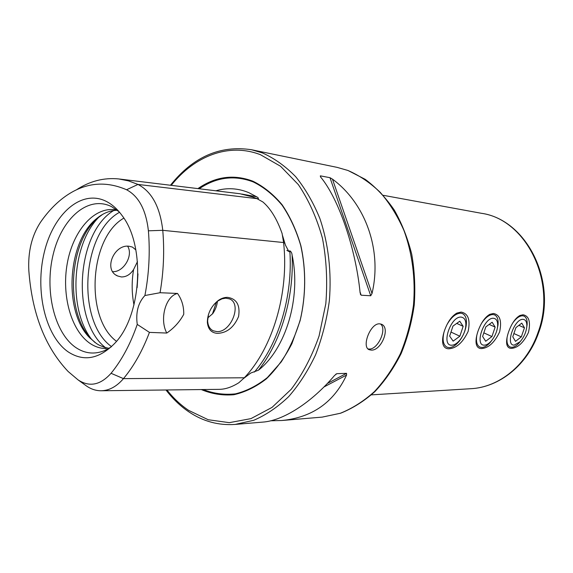 <?xml version="1.0" encoding="UTF-8"?>
<svg xmlns="http://www.w3.org/2000/svg" width="573" height="573" viewBox="0 0 573 573"><rect width="100%" height="100%" fill="white"/><g stroke="black" fill="none" stroke-linecap="round" stroke-linejoin="round"><path stroke-width="0.86" d="M101.364 390.757L219.244 389.346C225.411 389.289 231.965 387.069 238.898 382.692L244.32 377.772C272.59 348.176 289.215 292.889 283.592 242.537L282.095 233.49C276.974 219.029 270.563 208.515 262.857 201.954L256.912 198.638L252.729 197.005L240.008 193.746L119.7 179.055M243.783 378.345L250.781 373.023L258.423 370.215C280.741 342.346 294.107 297.903 292.108 255.193C301.305 297.838 285.841 348.835 258.423 370.215M292.108 255.193C291.936 253.051 291.17 251.59 289.823 250.809L288.749 251.339L285.404 245.058L282.539 235.553M477.875 331.559C475.991 337.318 475.54 341.802 476.528 344.996C477.395 347.396 479.071 348.585 481.556 348.577C488.597 348.026 494.614 342.482 499.613 331.939C501.969 320.851 499.907 314.706 493.425 313.488L489.815 314.326C484.901 317.191 480.919 322.936 477.875 331.559M508.53 332.089C506.582 337.891 506.109 342.31 507.091 345.347C507.864 347.381 509.318 348.391 511.46 348.384C517.963 347.854 523.636 342.539 528.464 332.433C530.813 321.811 529.001 315.924 523.034 314.77L519.926 315.472C515.328 318.137 511.531 323.673 508.53 332.089M444.362 330.986C442.542 336.659 442.12 341.171 443.094 344.523C444.054 347.374 445.995 348.799 448.91 348.792C456.559 348.212 462.97 342.418 468.141 331.395C470.512 319.806 468.155 313.374 461.072 312.084L456.846 313.094C451.596 316.189 447.434 322.155 444.362 330.986M380.472 323.931C387.327 328.909 378.015 349.609 369.198 349.05L368.052 348.928M379.548 323.831C370.323 323.036 361.212 347.288 369.306 349.745L371.268 350.11C381.353 350.891 390.872 327.441 381.332 324.196L379.548 323.831M137.47 261.603L133.609 269.496C130.343 274.488 126.275 276.981 121.404 276.96L117.644 275.985C102.868 269.94 114.285 243.661 129.348 246.304L132.435 247.078L135.865 249.921M227.56 297.366C224.444 297.294 221.35 298.332 218.277 300.467C211.215 306.125 207.569 313.359 207.347 322.162C207.978 329.167 211.33 332.899 217.403 333.357C226.901 333.013 233.956 327.391 238.583 316.504C240.323 305.144 236.649 298.769 227.56 297.366M208.508 314.305L207.634 320.808C207.913 325.758 209.79 329.095 213.256 330.807L216.895 331.602C231.17 332.591 242.372 303.604 229.465 298.891L225.719 298.168L222.016 298.827L217.64 301.111L214.116 304.277M201.288 389.561C211.709 393.93 222.553 395.656 233.813 394.733C245.094 392.204 255.93 386.925 266.323 378.889C276.193 369.349 284.731 357.595 291.922 343.635L300.123 320.636C305.961 295.997 306.204 269.718 300.854 245.631C296.327 230.167 290.074 216.53 282.088 204.726C273.314 194.283 263.609 186.454 252.958 181.226C233.813 174.006 215.477 176.463 197.957 188.589M289.902 252.048L286.858 250.372M207.77 317.9L212.776 313.589C215.448 309.671 217.002 305.559 217.439 301.262M117.286 210.277C110.052 210.406 103.204 213.142 96.751 218.492C67.342 241.376 63.152 311.504 89.624 337.726L96.472 343.542L99.043 345.082L104.408 347.338L109.035 348.341M117.128 210.148L114.571 209.704C93.277 207.104 72.764 231.721 67.213 263.702C61.497 295.632 71.188 330.829 90.226 343.542C95.261 346.887 100.612 348.563 106.27 348.577M119.091 211.745L111.556 206.645C88.178 194.942 61.755 218.334 53.203 254.34C44.35 290.203 54.141 332.763 75.851 347.567C85.005 353.699 94.688 354.666 104.916 350.461L110.997 347.088M68.13 351.858C83.5 361.871 98.914 359.156 114.364 343.721C141.696 316.368 145.907 245.91 122.028 215.491C117.286 208.966 111.964 204.232 106.069 201.273C81.208 188.925 53.289 214.066 44.257 252.414C34.903 290.611 45.167 335.921 68.13 351.858M257.005 198.681L258.251 198.924C258.731 198.315 258.165 197.585 256.554 196.732L241.72 194.039M215.942 190.78C226.922 187.529 237.852 188.145 248.732 192.614L256.554 196.732M189.111 412.023C203.236 421.449 218.585 425.581 235.159 424.421L262.405 422.136C283.062 420.847 311.34 402.783 334.546 375.494L336.867 373.675L346.558 373.338L346.593 375.05C333.801 402.361 312.242 417.509 281.916 420.496L270.606 420.79M360.116 292.782C355.589 247.4 338.306 198.1 320.479 176.849L320.336 175.839L329.984 177.694L332.469 179.141C365.273 203.2 382.37 249.828 372.013 293.512L370.724 295.768L361.155 295.21L360.116 292.782M111.055 373.295C100.39 385.163 89.374 387.348 78.014 379.849L68.151 371.512C45.102 347.159 31.995 313.467 28.822 270.456C27.912 251.855 31.744 235.89 40.296 222.575C46.886 212.948 54.242 204.948 62.371 198.573C82.584 182.916 103.992 179.979 126.583 189.756C138.773 196.288 146.043 209.969 148.4 230.804C150.176 252.457 149.016 274.03 144.905 295.525C138.179 302.737 135.629 312.364 137.248 324.411C130.465 343.986 121.727 360.281 111.055 373.295L123.467 378.631C133.831 366.204 142.491 350.791 149.438 332.383L137.248 324.411M144.905 295.525L160.06 292.724L177.537 293.455C181.849 299.593 183.919 306.555 183.732 314.333C179.664 321.854 174.013 328.093 166.786 333.049L149.438 332.383M160.06 292.724C163.627 271.91 164.53 251.11 162.768 230.325C160.06 206.953 151.795 191.654 137.978 184.434L128.424 180.86L118.761 178.941C103.856 177.465 89.696 181.118 76.281 189.914M102.667 214.374L98.8 217.253C68.667 240.703 64.391 312.335 91.515 339.209L95.011 342.525M123.832 218.134C89.381 237.666 84.596 317.814 116.469 341.307M85.262 385.106L86.136 385.736C90.806 389.067 95.763 390.743 100.998 390.757C109.142 390.643 116.627 386.603 123.467 378.631L244.32 377.772M177.537 293.455C165.568 296.048 159.323 319.426 166.786 333.049M112.809 271.674C123.689 272.247 133.545 255.35 127.664 246.268M514.217 345.096L520.019 341.795C523.937 337.318 526.193 332.197 526.809 326.431C526.981 322.026 525.742 319.67 523.092 319.362C514.31 318.402 504.92 345.82 514.217 345.096M507.105 337.261C506.546 342.547 507.578 345.806 510.199 347.037L511.739 347.324C513.952 347.252 516.323 345.899 518.851 343.263L520.871 340.828M526.601 328.207L527.153 324.476C527.375 319.927 526.279 317.113 523.872 316.038L522.597 315.78C519.46 315.823 516.187 318.201 512.778 322.921M521.323 336.86L524.453 327.806L521.788 323.136L515.922 327.598L512.771 336.774L515.507 341.358L521.323 336.86L513.881 333.543M518.866 325.357L524.453 327.806M484.378 345.147C486.541 345.075 488.812 343.721 491.197 341.078C494.743 336.852 496.87 332.075 497.593 326.732C497.994 321.503 496.619 318.681 493.475 318.28C483.884 317.256 474.258 345.913 484.378 345.147M476.8 335.312C475.841 341.651 476.929 345.598 480.059 347.145L481.843 347.467C484.5 347.374 487.286 345.705 490.202 342.475L492.759 339.101M497.035 329.819L498.023 324.934C498.496 319.533 497.3 316.167 494.442 314.835L492.973 314.541C489.206 314.634 485.417 317.528 481.607 323.222M491.935 336.552L495.144 327.097L492.143 322.219L485.84 326.875L482.609 336.458L485.696 341.25L491.935 336.552L483.827 332.856M489.156 324.425L495.144 327.097M451.796 345.204C454.453 345.096 457.168 343.37 459.947 340.033C462.905 336.258 464.803 332.054 465.634 327.419C466.422 321.095 464.918 317.657 461.115 317.098C450.6 316.01 440.737 346.013 451.796 345.204M443.982 332.182C442.177 340.14 443.23 345.161 447.141 347.252L449.203 347.632C452.469 347.489 455.793 345.369 459.188 341.286C462.812 336.666 465.126 331.531 466.143 325.865C467.045 319.333 465.77 315.222 462.318 313.531L460.613 313.187C455.843 313.402 451.331 317.156 447.069 324.454M459.861 336.215L463.149 326.331L459.754 321.217L452.971 326.087L449.655 336.107L453.15 341.128L459.861 336.215L450.987 332.075M456.724 323.387L463.149 326.331M347.811 170.432L337.132 167.373L348.004 170.489L365.245 179.349C376.103 187.471 385.779 197.699 394.26 210.04C401.874 223.427 407.697 238.182 411.743 254.312C414.637 270.943 415.468 287.861 414.229 305.072C411.801 322.112 407.439 338.271 401.143 353.555C393.852 368.024 385.142 380.673 375 391.502C364.249 401.086 352.796 408.32 340.641 413.212L322.205 417.115L340.369 413.255C352.359 408.413 363.697 401.215 374.37 391.66C384.447 380.852 393.121 368.195 400.398 353.691C406.687 338.364 411.049 322.148 413.484 305.044C415.661 279.173 412.338 253.388 403.994 230.582C397.59 216.05 389.697 203.329 380.307 192.435C370.265 182.78 359.429 175.445 347.811 170.432M481.392 213.292C525.72 219.201 557.357 281.364 538.004 332.598C526.938 365.094 499.011 387.355 470.906 388.702C499.556 387.305 527.669 364.822 538.706 332.44C557.966 281.529 526.508 219.502 481.392 213.292L383.323 195.321M203.136 389.54C213.507 393.594 224.265 395.033 235.396 393.866C246.533 391.115 257.198 385.665 267.398 377.528L281.193 361.957C289.286 349.408 295.668 335.241 300.352 319.44C305.961 295.045 306.061 269.109 300.682 245.387C296.162 230.153 289.945 216.723 282.038 205.105C273.357 194.82 263.759 187.099 253.245 181.935C234.493 174.829 216.494 177.1 199.246 188.746M235.159 424.421L253.71 420.296C265.994 415.031 277.64 407.152 288.642 396.659C299.056 384.748 308.045 370.774 315.616 354.737C322.176 337.769 326.753 319.813 329.346 300.854C331.717 272.189 328.393 243.654 319.877 218.514C313.338 202.52 305.266 188.574 295.661 176.677C285.39 166.177 274.324 158.263 262.463 152.941L251.576 149.754C220.19 144.99 193.151 156.816 170.468 185.237M166.944 389.969C173.397 398.185 180.638 404.996 188.667 410.39L208.207 419.737L229.307 422.659L250.96 418.619L271.996 407.424L291.177 389.318C302.673 374.069 311.977 356.291 319.075 335.986L325.808 303.754C327.627 281.35 326.503 259.49 322.434 238.182C316.754 217.826 308.718 199.963 298.332 184.592L280.526 166.242L260.407 154.689C228.727 142.405 194.476 156.035 171.241 185.337M212.454 313.947L216.358 302.114M148.4 230.804L162.768 230.325L283.592 242.537M98.585 217.432C71.833 244.642 68.001 308.797 91.322 339.001M113.669 210.542C76.123 233.032 70.88 320.837 105.475 347.639M119.535 212.282C81.538 232.932 76.238 321.582 111.513 346.615M133.609 269.496C131.568 281.508 131.697 293.312 133.989 304.922M137.964 273.865L137.14 287.66M258.251 198.924L255.3 197.979M254.405 372.063C278.65 343.7 293.025 295.897 289.823 250.809M283.635 242.952L284.802 243.067M245.394 376.611L245.989 376.604M126.583 189.756L137.978 184.434L256.912 198.638M78.014 379.849L86.136 385.736M336.867 373.675L335.778 374.255M346.558 373.338L327.283 383.516M346.593 375.05L323.867 387.011M332.469 179.141L372.013 293.512M329.984 177.694L370.724 295.768M320.336 175.839L320.837 177.301M360.016 291.879L361.155 295.21M250.781 373.023L249.463 373.94M284.387 241.627L285.411 245.058M116.176 275.14L117.644 275.985M207.634 320.808L207.347 322.162M217.64 301.111L218.277 300.467M211.924 330.041L213.256 330.807M165.991 389.984C172.752 398.829 180.402 406.142 188.954 411.923M337.132 167.373L251.576 149.754M322.205 417.115L281.916 420.496M89.624 337.726L91.515 339.209M96.751 218.492L98.8 217.253M360.353 294.078L360.503 294.515M371.397 394.869L470.906 388.702M526.809 326.431L527.153 324.476M520.019 341.795L518.851 343.263M497.593 326.732L498.023 324.934M491.197 341.078L490.202 342.475M465.634 327.419L466.143 325.865M459.947 340.033L459.188 341.286"/></g></svg>
